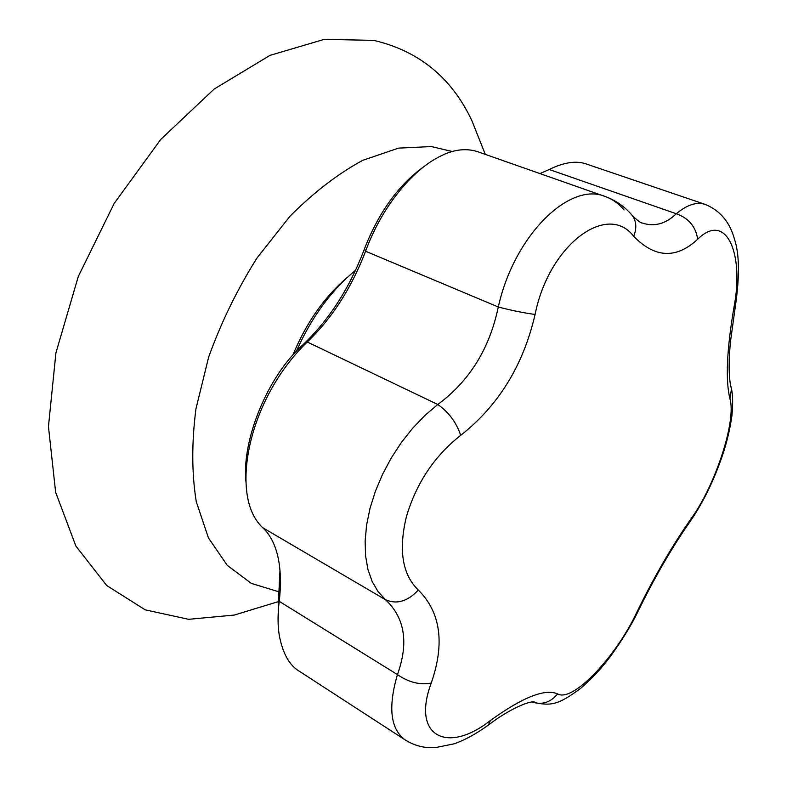 <?xml version="1.0" encoding="UTF-8"?>
<svg xmlns="http://www.w3.org/2000/svg" width="787" height="787" viewBox="0 0 787 787"><rect width="100%" height="100%" fill="white"/><g stroke="black" fill="none" stroke-linecap="round" stroke-linejoin="round"><path stroke-width="1.18" d="M482.087 146.333L471.846 120.578C451.659 77.716 418.959 50.978 373.776 40.383L324.293 39.35L269.98 55.375L214.113 89.079L160.755 139.417L114.174 203.449L78.277 276.532L55.916 352.901L48.45 426.584L55.641 492.288L75.886 546.06L106.707 585.528L145.231 609.846L188.605 619.32L234.26 615.06L260.458 607.072M452.25 151.517L431.404 146.559L398.488 148.133L362.718 160.341C337.967 173.76 313.708 192.412 289.931 216.297L257.093 257.88C237.349 289.173 221.196 322.267 208.634 357.17L195.933 408.896C191.625 442.599 191.733 473.508 196.258 501.624L208.437 537.895L227.276 565.371L251.368 583.413L279.257 591.913M347.775 277.004C324.628 296.591 306.35 322.562 292.941 354.927M697.676 239.228C676.289 259.11 654.961 258.136 633.692 236.307C607.613 201.797 549.041 244.373 535.091 314.446C523.257 365.404 498.456 405.698 460.69 435.339C434.365 456.027 416.244 483.248 406.318 517.01C398.409 550.339 402.413 574.677 418.32 590.043C440.69 612.355 444.999 643.353 431.246 683.047C411.139 736.78 447.587 754.29 490.36 720.538C522.637 697.233 545.047 688.359 557.589 693.908C572.739 702.732 615.906 657.047 636.801 612.316C653.938 577.166 672.049 545.942 691.134 518.653C715.285 485.5 736.593 420.809 729.942 398.793C725.427 380.455 726.726 350.235 733.818 308.13C744.61 253.139 726.126 211.103 697.676 239.228C695.787 226.646 688.664 218.147 676.299 213.739C687.12 204.718 696.77 201.61 705.26 204.433L705.319 204.453M633.692 236.307C636.84 228.309 636.437 221.462 632.473 215.756L631.017 214.074M487.32 725.87L488.471 725.004C476.302 733.799 464.881 740.065 454.207 743.804L435.9 747.532L428.708 747.552C420.77 747.197 413.067 744.748 405.59 740.203L405.561 740.183C390.5 729.529 387.794 707.67 397.445 674.587C408.847 642.763 404.862 617.805 385.492 599.714L378.055 591.588L372.162 581.485L367.962 569.562L365.591 555.986L365.129 541.023L366.604 524.998L370.038 508.294L375.389 491.285L382.531 474.374L391.257 457.965L401.39 442.461L412.683 428.207L424.891 415.457L437.779 404.488C469.396 381.203 489.563 348.71 498.299 306.999C514.078 235.333 569.739 181.236 605.262 196.534L605.301 196.553C612.424 199.091 618.69 203.567 624.081 209.972M604.888 196.406L477.188 151.527C464.635 147.69 451.167 149.884 436.775 158.108C412.437 171.232 382.138 205.761 365.571 251.24L498.299 306.999C511.727 310.501 523.994 312.99 535.091 314.446M246.016 482.352C241.284 440.769 267.678 376.166 302.542 345.149C329.182 319.984 349.831 287.855 364.489 248.771L365.571 251.24C351.582 287.885 332.153 318.145 307.264 342.001L437.779 404.488C448.787 412.221 456.421 422.501 460.69 435.339M302.542 345.149L307.264 342.001C262.051 385.453 239.868 452.466 247.433 496.449C249.784 509.878 254.88 520.286 262.73 527.703L385.492 599.714C396.727 604.662 407.666 601.435 418.32 590.043M262.73 527.703C270.954 535.426 276.345 546.788 278.903 561.8C280.841 573.674 280.949 586.846 279.218 601.337L397.445 674.587C408.689 682.378 419.953 685.192 431.246 683.047M531.923 701.945L534.353 702.014C529.592 700.607 508.973 709.185 488.471 725.004L490.36 720.538M636.801 612.316L638.06 611.312C628.39 631.725 610.594 657.017 603.973 664.553C598.218 671.793 590.427 679.732 580.629 688.379C558.062 705.044 550.998 706.401 531.855 701.955C541.938 705.201 550.516 702.516 557.589 693.908M691.134 518.653L690.219 521.397C671.99 547.427 654.597 577.392 638.06 611.312L638.454 610.486M729.942 398.793L731.477 388.788C732.264 392.565 733.356 399.107 731.969 415.339C730.129 428.689 726.972 441.999 722.515 455.26C713.917 480.434 703.155 502.48 690.219 521.397L689.166 522.883M733.818 308.13L735.215 307.304L730.375 342.365C729.018 358.715 729.106 365.119 729.165 369.3C729.401 378.399 730.169 384.902 731.477 388.788L730.503 384.882M705.241 204.433C720.085 210.493 729.844 222.091 734.497 239.218C739.495 254.26 739.731 276.955 735.215 307.304L735.294 306.832M642.113 222.967L642.33 223.046C654.43 226.99 665.753 223.892 676.299 213.739L549.218 169.51L539.961 173.593M278.145 623.796L278.657 597.215L279.218 601.337C277.614 614.391 277.663 625.901 279.365 635.866C282.828 653.495 289.341 665.202 298.893 670.967L299.453 671.321M705.329 204.443L586.59 164.09C576.468 160.42 564.013 162.22 549.218 169.51M364.489 248.771C379.068 211.457 399.471 183.646 425.718 165.319M278.657 597.215L279.975 570.408M355.606 270.236C331.199 290.344 311.465 317.328 296.394 351.189M485.294 154.38L471.846 120.578M278.165 601.681L234.26 615.06M642.33 223.046C641.051 223.213 637.765 220.783 632.473 215.756C625.232 206.971 616.172 200.567 605.282 196.543M405.561 740.183L298.893 670.957"/></g></svg>
